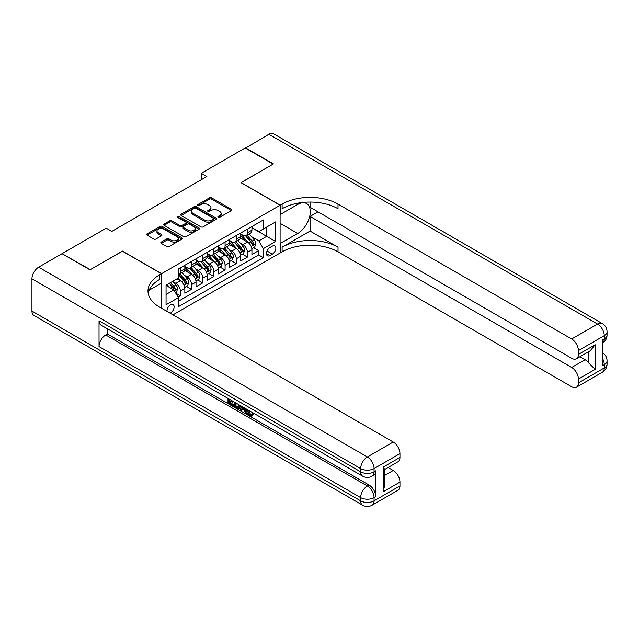 <?xml version="1.0" encoding="UTF-8"?>
<svg xmlns="http://www.w3.org/2000/svg" width="639" height="639" viewBox="0 0 639 639"><rect width="100%" height="100%" fill="white"/><g stroke="black" fill="none" stroke-linecap="round" stroke-linejoin="round"><path stroke-width="0.96" d="M218.187 217.276A1.086 0.631 0 0 0 219.728 217.276L231.39 210.543A1.55 0.895 0 0 0 231.837 209.904A1.55 0.895 0 0 0 231.39 209.272L211.637 197.866A1.55 0.895 0 0 0 209.44 197.866L197.778 204.6A1.086 0.631 0 0 0 197.459 205.047A1.086 0.631 0 0 0 197.778 205.486A1.086 0.631 0 0 0 199.312 205.486L200.822 204.616A4.968 2.868 0 0 1 207.843 204.616L209.496 205.566A4.968 2.868 0 0 1 210.95 207.595A4.968 2.868 0 0 1 209.496 209.624L207.987 210.495A1.086 0.631 0 0 0 207.667 210.934A1.086 0.631 0 0 0 207.987 211.381A1.086 0.631 0 0 0 209.52 211.381L211.03 210.511A4.968 2.868 0 0 1 218.051 210.511L219.696 211.461A4.968 2.868 0 0 1 221.15 213.49A4.968 2.868 0 0 1 219.696 215.511L218.187 216.389A1.086 0.631 0 0 0 217.875 216.829A1.086 0.631 0 0 0 218.187 217.276L218.187 216.389M170.182 313.23A5.056 2.923 120 0 0 170.533 313.046A5.056 2.923 120 0 0 173.832 308.589A5.056 2.923 120 0 0 173.057 304.531A5.056 2.923 120 0 0 170.533 304.779A5.056 2.923 120 0 0 166.971 311.377M161.26 242.093A1.55 0.895 0 0 0 160.804 242.724A1.55 0.895 0 0 0 161.26 243.363L166.803 246.558A1.55 0.895 0 0 0 169 246.558L181.947 239.082A1.55 0.895 0 0 0 182.403 238.451A1.55 0.895 0 0 0 181.947 237.82L162.194 226.414A1.55 0.895 0 0 0 159.998 226.414L147.05 233.89A1.55 0.895 0 0 0 146.595 234.521A1.55 0.895 0 0 0 147.05 235.152L153.743 239.018A1.55 0.895 0 0 0 155.94 239.018L161.483 235.823A1.55 0.895 0 0 0 161.939 235.184A1.55 0.895 0 0 0 161.483 234.553L158.16 232.636A4.154 2.396 0 0 1 156.946 230.943A4.154 2.396 0 0 1 159.51 228.73A4.154 2.396 0 0 1 164.031 229.249L177.035 236.757A4.154 2.396 0 0 1 178.249 238.451A4.154 2.396 0 0 1 175.693 240.663A4.154 2.396 0 0 1 171.164 240.144L169 238.89A1.55 0.895 0 0 0 166.803 238.89L161.26 242.093L161.26 243.363L166.803 240.184L166.803 238.89M122.456 251.207L90.315 269.634L62.358 253.883M122.456 251.079L161.587 273.668L280.098 205.247L280.098 253.012L172.993 314.851M62.358 253.499L106.242 228.163L111.833 231.39L206.868 176.524L201.277 173.297L245.16 147.96L273.109 164.095L240.967 182.658L280.098 205.247M200.934 226.853A1.55 0.895 0 0 0 203.13 226.853L216.078 219.377A1.55 0.895 0 0 0 216.533 218.746A1.55 0.895 0 0 0 216.078 218.115L196.325 206.709A1.55 0.895 0 0 0 194.128 206.709L181.18 214.185A1.55 0.895 0 0 0 180.725 214.816A1.55 0.895 0 0 0 181.18 215.455L200.934 226.853M177.826 217.508A1.086 0.631 0 0 1 178.928 217.659L198.993 229.241L186.061 236.71A1.55 0.895 0 0 1 183.864 236.71L164.111 225.303L164.111 224.033A1.55 0.895 0 0 0 163.656 224.672A1.55 0.895 0 0 0 164.111 225.303M164.111 224.033L169.654 220.838A1.55 0.895 0 0 1 171.851 220.838L179.863 225.463A1.55 0.895 0 0 0 182.059 225.463L185.733 223.338A1.55 0.895 0 0 0 186.189 222.707A1.55 0.895 0 0 0 185.733 222.068L177.394 217.26A1.086 0.631 0 0 1 177.075 216.813A1.086 0.631 0 0 1 177.746 216.238A1.086 0.631 0 0 1 178.928 216.373L199.009 227.963A1.55 0.895 0 0 1 199.464 228.594A1.55 0.895 0 0 1 199.009 229.233L199.009 227.963M178.049 297.151L180.366 295.809L175.733 293.133M173.089 281.735L175.901 283.357A6.326 3.65 60 0 1 180.366 291.096L184.839 288.516L184.839 293.229L191.548 289.355L186.46 286.416M184.272 275.273L187.075 276.895A6.326 3.65 60 0 1 191.548 284.643L196.021 282.063L196.021 286.775L202.731 282.901L197.643 279.962M195.454 268.819L198.258 270.441A6.326 3.65 60 0 1 202.731 278.189L207.204 275.609L207.204 280.321L213.913 276.447L208.825 273.508M206.629 262.365L209.44 263.987A6.326 3.65 60 0 1 213.913 271.735L218.378 269.155L218.378 273.867L225.088 269.993L220 267.054M217.811 255.912L220.615 257.533A6.326 3.65 60 0 1 225.088 265.281L229.561 262.701L229.561 267.406L236.27 263.54L231.182 260.6M228.994 249.458L231.797 251.079A6.326 3.65 60 0 1 236.27 258.827L240.743 256.239L240.743 260.952L247.453 257.078L247.453 252.373A6.326 3.65 -120 0 0 242.98 244.625L240.168 243.004M242.365 254.146L247.453 257.078M184.839 288.516A6.326 3.65 -120 0 0 180.366 280.769L177.011 278.836M196.021 282.063A6.326 3.65 -120 0 0 191.548 274.315L184.631 270.321M207.204 275.609A6.326 3.65 -120 0 0 202.731 267.861L195.814 263.867M218.378 269.155A6.326 3.65 -120 0 0 213.913 261.407L206.996 257.413M229.561 262.701A6.326 3.65 -120 0 0 225.088 254.953L218.179 250.959M240.743 256.239A6.326 3.65 -120 0 0 236.27 248.499L229.353 244.505M272.382 246.111L269.922 247.525A4.904 2.828 120 0 0 266.719 251.846A4.904 2.828 120 0 0 267.469 255.776A4.904 2.828 120 0 0 269.922 255.536L272.382 254.114A4.904 2.828 120 0 0 275.585 249.793A4.904 2.828 120 0 0 274.834 245.863A4.904 2.828 120 0 0 272.382 246.111M161.587 308.27L161.587 273.668M166.06 294.451L173.888 289.938L178.353 297.686L178.353 306.72L263.324 257.661L263.324 248.627L258.859 240.879L251.351 236.55M178.353 297.686L166.06 304.779L166.06 285.162L178.353 278.061L178.353 269.019L263.324 219.968L263.324 229.002L275.625 221.901L275.625 241.526L263.324 248.627M184.839 266.311L187.075 267.605A6.326 3.65 60 0 0 190.238 267.917L194.711 265.337A6.326 3.65 -120 0 0 196.021 262.437L196.021 258.827M196.021 259.857L198.258 261.151A6.326 3.65 60 0 0 201.421 261.463L205.894 258.875A6.326 3.65 -120 0 0 207.204 255.983L207.204 252.365M207.204 253.403L209.44 254.689A6.326 3.65 60 0 0 212.603 255.009L217.068 252.421A6.326 3.65 -120 0 0 218.378 249.529L218.378 245.911M218.378 246.95L220.615 248.236A6.326 3.65 60 0 0 223.778 248.547L228.251 245.967A6.326 3.65 -120 0 0 229.561 243.076L229.561 239.457M229.561 240.496L231.797 241.782A6.326 3.65 60 0 0 234.96 242.093L239.433 239.513A6.326 3.65 -120 0 0 240.743 236.622L240.743 233.003M178.353 301.296L258.635 254.953L258.635 250.624L251.926 254.498L251.926 249.785A6.326 3.65 -120 0 0 247.453 242.037L240.536 238.051M240.743 234.034L242.98 235.328A6.326 3.65 -120 0 0 246.143 235.639A6.326 3.65 -120 0 0 247.453 232.748L247.453 229.129M246.143 235.639L250.616 233.059A6.326 3.65 -120 0 0 251.926 230.168L251.926 226.549M180.366 267.861L180.366 271.479A6.326 3.65 60 0 1 179.056 274.371A6.326 3.65 60 0 1 178.353 274.626M179.056 274.371L183.529 271.791A6.326 3.65 -120 0 0 184.839 268.891L184.839 265.281M191.548 261.407L191.548 265.017A6.326 3.65 60 0 1 190.238 267.917M202.731 254.953L202.731 258.563A6.326 3.65 60 0 1 201.421 261.463M213.913 248.499L213.913 252.109A6.326 3.65 60 0 1 212.603 255.009M225.088 242.037L225.088 245.656A6.326 3.65 60 0 1 223.778 248.547M236.27 235.583L236.27 239.202A6.326 3.65 60 0 1 234.96 242.093M236.27 258.827L236.27 263.54M225.088 265.281L225.088 269.993M213.913 271.735L213.913 276.447M202.731 278.189L202.731 282.901M191.548 284.643L191.548 289.355M180.366 291.096L180.366 295.809M173.888 289.938L166.06 285.417M258.859 240.879L266.679 236.358L266.679 227.069L275.625 221.901M251.926 227.843L275.625 241.526M251.926 227.58L258.859 231.582L263.324 229.002M201.277 173.297L201.277 179.751M253.547 247.692L258.635 250.624M258.635 254.953L263.324 257.661M218.626 217.428L219.696 216.805A4.968 2.868 0 0 0 221.15 214.776L221.15 213.49M210.95 207.595L210.95 208.889A4.968 2.868 0 0 1 209.496 210.91L208.418 211.533M231.366 210.55L211.637 199.16A1.55 0.895 0 0 0 209.44 199.16L198.21 205.638M216.078 218.115L216.078 219.377L196.325 208.002A1.55 0.895 0 0 0 194.128 208.002L181.196 215.463L181.18 214.185M213.33 219.193A1.086 0.631 0 0 0 213.65 218.746A1.086 0.631 0 0 0 213.33 218.298L195.997 208.29A1.086 0.631 0 0 0 194.456 208.29L192.866 209.209A4.968 2.868 0 0 0 191.412 211.237A4.968 2.868 0 0 0 192.866 213.266L204.72 220.112A4.968 2.868 0 0 0 211.741 220.112L213.33 219.193L213.33 220.479A1.086 0.631 0 0 0 213.65 220.04L213.65 218.746M191.412 211.237L191.412 212.531A4.968 2.868 0 0 0 192.866 214.552L192.866 213.266M213.33 220.479L211.741 221.398A4.968 2.868 0 0 1 204.72 221.398L192.866 214.552M164.135 225.311L169.654 222.124L169.654 220.838M186.189 222.707L186.189 223.993A1.55 0.895 0 0 1 185.733 224.632L182.059 226.749A1.55 0.895 0 0 1 179.863 226.749L171.851 222.124A1.55 0.895 0 0 0 169.654 222.124M188.178 230.264A4.154 2.396 0 0 0 192.698 230.783A4.154 2.396 0 0 0 195.262 228.57A4.154 2.396 0 0 0 194.048 226.869L189.463 224.225A1.55 0.895 0 0 0 187.267 224.225L183.593 226.35A1.55 0.895 0 0 0 183.137 226.981A1.55 0.895 0 0 0 183.593 227.62L188.178 230.264L188.178 231.55A4.154 2.396 0 0 0 192.698 232.069A4.154 2.396 0 0 0 195.262 229.856L195.262 228.57M183.137 226.981L183.137 228.275A1.55 0.895 0 0 0 183.593 228.906L183.593 227.62M188.178 231.55L183.593 228.906M178.249 238.451L178.249 239.745A4.154 2.396 0 0 1 175.693 241.957A4.154 2.396 0 0 1 171.164 241.438L169 240.184A1.55 0.895 0 0 0 166.803 240.184M156.946 230.943L156.946 232.237A4.154 2.396 0 0 0 158.16 233.93L158.16 232.636M161.483 234.553L161.483 235.823L158.16 233.93M181.923 239.098L162.194 227.7A1.55 0.895 0 0 0 159.998 227.7L147.074 235.168M251.83 248.683L254.721 247.013L255.84 243.786A4.193 2.42 -120 0 0 254.202 239.849L249.098 233.938M248.076 242.453L242.013 235.44A12.093 6.981 -120 0 0 240.743 234.106M244.753 240.48L241.358 236.558A10.04 5.799 -120 0 0 240.743 235.887M245.568 235.871L250.736 241.854A4.193 2.42 60 0 1 252.229 244.737C252.86 245.576 253.308 245.32 253.571 243.962A4.193 2.42 -120 0 0 252.078 241.079L246.973 235.16M245.871 235.767L251.431 242.197A2.133 1.23 60 0 1 251.966 243.036L253.571 243.962M252.229 244.737L252.541 245.232M245.496 148.152L268.859 134.278L597.561 324.053A9.489 5.479 120 0 1 602.305 323.582A9.489 9.489 0 0 1 607.05 331.793A9.489 5.479 180 0 1 604.27 335.667L578.391 350.611A9.489 5.479 -120 0 0 571.681 338.989L597.561 324.053A9.489 5.479 60 0 1 604.27 335.667L604.27 338.894L602.593 339.868L602.593 365.684L604.27 364.717L604.27 367.944A9.489 5.479 60 0 1 602.305 372.289L576.426 387.234A9.489 5.479 -120 0 0 578.391 382.889L604.27 367.944A9.489 5.479 0 0 0 607.05 364.07A9.489 9.489 0 0 1 602.305 372.289M245.496 147.769L273.444 163.903L241.079 182.722M280.098 243.523L297.71 233.491A17.788 10.272 120 0 0 309.324 217.811A17.788 10.272 120 0 0 306.6 203.561A17.788 10.272 120 0 0 297.71 204.44L280.209 214.544L280.209 205.183L282.111 204.089A39.53 22.82 180 0 1 338.015 204.089L571.681 338.989M280.209 243.587L280.209 252.948L282.111 251.854A39.53 22.82 180 0 1 338.015 251.854L571.681 386.763A9.489 5.479 -120 0 0 576.426 387.234M310.059 231.07L282.111 247.205A39.53 22.82 180 0 1 338.015 247.205L310.059 231.07L310.059 216.413L317.998 211.828M310.059 202.052L310.059 207.252L571.681 358.295A9.489 5.479 -120 0 0 576.426 358.767A9.489 5.479 -120 0 0 578.391 354.421L595.157 344.74L595.157 369.398L588.455 362.688L588.455 351.817M595.157 369.398L578.391 379.079L578.391 382.889M578.391 379.079A9.489 5.479 -120 0 0 571.681 367.457L585.1 359.717A9.489 5.479 60 0 1 588.455 362.688M310.059 216.413L571.681 367.457M268.859 134.278A9.489 5.479 -60 0 1 273.604 133.807L602.305 323.582M241.079 182.594L280.209 205.183M578.391 350.611L578.391 354.421M579.94 356.738L585.1 359.717M282.111 204.089L282.111 208.737A39.53 22.82 180 0 1 338.015 208.737L338.015 204.089M576.426 358.767L590.14 350.843L595.157 344.74M247.788 409.847L247.692 410.789L248.555 410.294L250.664 414.607L251.446 414.887M247.692 410.789L249.769 415.126L251.079 415.286L252.549 413.752L253.491 414.559L251.814 416.324L249.857 416.069C247.796 414.671 246.766 412.73 246.75 410.246L246.822 409.295M242.317 409.232L240.991 410.853L239.984 410.27L241.678 406.324M245.935 408.776L247.269 413.441L246.374 413.96L245.376 413.385L244.609 410.558L241.75 408.904L240.991 410.853M229.84 400.837L229.84 402.49L233.794 404.775L233.794 405.669L232.908 406.18L228.003 403.353L228.003 398.424M233.371 401.524L232.476 402.362L228.946 400.326L228.946 403.001L229.84 402.49M99.029 320.762L360.652 471.806A9.489 5.479 120 0 0 362.617 476.143L100.994 325.099A9.489 5.479 -60 0 1 99.029 320.762L99.029 346.578A9.489 5.479 -60 0 1 105.739 334.956L107.416 333.989L369.038 485.033A9.489 5.479 60 0 1 375.748 496.655L375.748 470.831A9.489 5.479 60 0 1 373.783 475.176L372.106 476.143A9.489 5.479 -120 0 0 374.071 471.806L375.748 470.831M107.416 333.989L107.416 328.805M239.625 405.142L239.697 406.188L240.576 405.685L239.665 408.233L238.77 408.752L236.598 408.313L234.193 406.923L234.193 402.003M89.979 269.826L122.345 251.143L161.475 273.732L159.574 274.834A39.53 22.82 -0 0 0 147.992 290.969A39.53 22.82 -0 0 0 159.574 307.103L393.241 442.012A9.489 5.479 60 0 1 399.95 453.634L374.071 468.579L374.071 471.806A9.489 5.479 -0 0 1 360.652 471.806L360.652 468.579L31.95 278.804A9.489 5.479 -60 0 1 38.659 267.182L62.023 253.691L89.979 269.826M161.475 273.732L161.475 283.093L149.111 290.234M383.176 467.125L384.566 469.226L384.566 485.808L383.176 491.782L383.176 467.125L399.95 457.444L399.95 453.634M399.95 457.444A9.489 5.479 60 0 1 397.985 461.781L384.566 469.529M31.95 311.073L360.652 500.848A9.489 5.479 120 0 0 362.617 505.193L33.915 315.418A9.489 5.479 -60 0 1 31.95 311.073L31.95 278.804M388.081 467.5L393.241 470.48A9.489 5.479 60 0 1 399.95 482.102L383.176 491.782M375.748 496.655L374.071 497.621L374.071 500.848L399.95 485.912L399.95 482.102M399.95 485.912A9.489 5.479 60 0 1 397.985 490.249L372.106 505.193A9.489 5.479 -120 0 0 374.071 500.848A9.489 5.479 -0 0 1 360.652 500.848L360.652 497.621L99.029 346.578M159.574 274.834L159.574 279.483A39.53 22.82 -0 0 0 148.2 293.293M228.946 403.001L232.908 405.286L233.794 404.775M232.908 405.286L232.908 406.18M228.946 398.976L232.868 401.236M232.476 401.468L232.476 402.362M228.946 399.431L229.345 399.199M239.697 406.188L238.77 408.752M235.136 402.546L235.136 406.58L238.107 407.746L238.682 404.591M236.031 403.065L236.031 406.061L239.002 407.227M235.136 406.58L236.031 406.061M236.526 407.378L237.42 406.859M244.681 408.057L246.374 413.96M242.564 406.835L242.037 408.177L244.33 409.503L243.794 407.546M243.124 407.163L242.932 407.658L243.994 408.273M242.037 408.177L242.932 407.658M249.769 415.126L250.664 414.607M251.654 414.272L252.597 415.07L253.491 414.559M252.597 415.07L251.814 416.324M240.647 255.137L243.539 253.467L244.657 250.24A4.193 2.42 -120 0 0 243.028 246.303L237.916 240.392M236.893 248.906L230.831 241.893A12.093 6.981 -120 0 0 229.561 240.56M233.57 246.934L230.184 243.012A10.04 5.799 -120 0 0 229.561 242.341M234.393 242.325L239.561 248.307A4.193 2.42 60 0 1 241.055 251.191C241.678 252.038 242.125 251.774 242.397 250.416A4.193 2.42 -120 0 0 240.903 247.533L235.791 241.614M234.697 242.229L240.248 248.651A2.133 1.23 60 0 1 240.783 249.49L242.397 250.416M241.055 251.191L241.358 251.686M229.465 261.591L232.356 259.921L233.475 256.694A4.193 2.42 -120 0 0 231.845 252.756L226.733 246.846M225.711 255.36L219.656 248.347A12.093 6.981 -120 0 0 218.378 247.013M222.388 253.395L219.001 249.466A10.04 5.799 -120 0 0 218.378 248.795M223.211 248.779L228.379 254.761A4.193 2.42 60 0 1 229.872 257.645C230.503 258.491 230.951 258.228 231.214 256.87A4.193 2.42 -120 0 0 229.721 253.987L224.608 248.068M223.514 248.683L229.066 255.105A2.133 1.23 60 0 1 229.601 255.943L231.214 256.87M229.872 257.645L230.176 258.14M218.29 268.045L221.174 266.375L222.292 263.148A4.193 2.42 -120 0 0 220.663 259.218L215.559 253.3M214.528 261.814L208.474 254.801A12.093 6.981 -120 0 0 207.204 253.467M211.205 259.849L207.819 255.919A10.04 5.799 -120 0 0 207.204 255.249M212.028 255.233L217.196 261.215A4.193 2.42 60 0 1 218.69 264.099C219.321 264.945 219.768 264.69 220.032 263.324A4.193 2.42 -120 0 0 218.538 260.44L213.434 254.53M212.332 255.137L217.883 261.567A2.133 1.23 60 0 1 218.426 262.397L220.032 263.324M218.69 264.099L218.993 264.602M207.108 274.498L209.999 272.829L211.118 269.602A4.193 2.42 -120 0 0 209.48 265.672L204.376 259.753M203.354 268.268L197.291 261.255A12.093 6.981 -120 0 0 196.021 259.929M200.031 266.303L196.636 262.381A10.04 5.799 -120 0 0 196.021 261.702M200.854 261.686L206.014 267.669A4.193 2.42 60 0 1 207.507 270.561C208.138 271.399 208.586 271.144 208.849 269.786A4.193 2.42 -120 0 0 207.356 266.894L202.251 260.984M201.157 261.591L206.709 268.021A2.133 1.23 60 0 1 207.244 268.851L208.849 269.786M207.507 270.561L207.819 271.056M195.925 280.952L198.817 279.283L199.935 276.056A4.193 2.42 -120 0 0 198.306 272.126L193.194 266.207M192.171 274.722L186.109 267.709A12.093 6.981 -120 0 0 184.839 266.383M188.848 272.757L185.462 268.835A10.04 5.799 -120 0 0 184.839 268.156M189.671 268.14L194.839 274.123A4.193 2.42 60 0 1 196.333 277.014C196.964 277.853 197.411 277.598 197.675 276.24A4.193 2.42 -120 0 0 196.181 273.348L191.069 267.437M189.975 268.045L195.526 274.474A2.133 1.23 60 0 1 196.061 275.305L197.675 276.24M196.333 277.014L196.636 277.51M184.751 287.406L187.634 285.745L188.753 282.51A4.193 2.42 -120 0 0 187.123 278.58L182.011 272.661M180.989 281.176L178.313 278.085M177.666 279.211L177.235 278.708M178.489 274.594L183.657 280.577A4.193 2.42 60 0 1 185.15 283.468C185.781 284.307 186.229 284.051 186.492 282.694A4.193 2.42 -120 0 0 184.998 279.802L179.886 273.891M178.792 274.498L184.344 280.928A2.133 1.23 60 0 1 184.887 281.767L186.492 282.694M185.15 283.468L185.454 283.964M175.509 292.742L176.452 292.199L177.57 288.972A4.193 2.42 -120 0 0 175.941 285.034L172.722 281.312M169.726 287.534L167.138 284.539M166.491 285.665L166.06 285.17M169.263 283.309L172.474 287.039A4.193 2.42 60 0 1 173.968 289.922C174.599 290.761 175.046 290.505 175.31 289.147A4.193 2.42 -120 0 0 173.816 286.264L170.605 282.534M169.519 283.165L173.161 287.382A2.133 1.23 60 0 1 173.704 288.221L175.31 289.147M173.968 289.922L174.271 290.418M175.901 283.357L180.366 280.769M187.075 276.895L191.548 274.315M198.258 270.441L202.731 267.861M209.44 263.987L213.913 261.407M220.615 257.533L225.088 254.953M231.797 251.079L236.27 248.499M242.98 244.625L247.453 242.037M247.453 232.748L251.926 230.168M180.366 271.479L184.839 268.891M191.548 265.017L196.021 262.437M202.731 258.563L207.204 255.983M213.913 252.109L218.378 249.529M225.088 245.656L229.561 243.076M236.27 239.202L240.743 236.622M247.453 252.373L251.926 249.785M267.022 251.015L272.382 254.114M266.455 253.531L269.922 255.536M219.696 216.805L219.696 215.511M207.987 211.381L207.987 210.495M209.496 210.91L209.496 209.624M197.778 205.486L197.778 204.6M209.44 199.16L209.44 197.866M211.637 199.16L211.637 197.866M231.39 210.543L231.39 209.272M194.128 208.002L194.128 206.709M196.325 208.002L196.325 206.709M204.72 221.398L204.72 220.112M211.741 221.398L211.741 220.112M171.851 222.124L171.851 220.838M179.863 226.749L179.863 225.463M182.059 226.749L182.059 225.463M185.733 224.632L185.733 223.338M178.928 217.659L178.928 216.373M169 240.184L169 238.89M171.164 241.438L171.164 240.144M147.05 235.152L147.05 233.89M159.998 227.7L159.998 226.414M162.194 227.7L162.194 226.414M181.947 239.082L181.947 237.82M251.191 246.534L255.808 243.866M242.013 235.44L242.588 235.104M252.078 241.079L254.202 239.849M248.739 243.004L250.736 241.854M282.111 247.205L282.111 251.854M338.015 247.205L338.015 251.854M602.593 358.623A9.489 5.479 60 0 1 604.27 364.717A9.489 5.479 180 0 0 607.05 360.843A9.489 9.489 0 0 0 602.593 352.8M604.27 338.894A9.489 5.479 60 0 1 602.593 343.055A9.489 9.489 0 0 0 607.05 335.028A9.489 5.479 0 0 1 604.27 338.894M280.098 223.323L297.71 233.491M38.659 267.182L367.361 456.957L393.241 442.012M105.739 334.956L367.361 486.007L369.038 485.033M384.566 475.488L393.241 470.48M367.361 456.957A9.489 5.479 120 0 0 360.652 468.579A9.489 5.479 180 0 0 374.071 468.579A9.489 5.479 -120 0 0 367.361 456.957M367.361 486.007A9.489 5.479 120 0 0 360.652 497.621A9.489 5.479 180 0 0 374.071 497.621A9.489 5.479 -120 0 0 367.361 486.007M240.008 252.988L244.625 250.32M230.831 241.893L231.406 241.558M240.903 247.533L243.028 246.303M237.556 249.458L239.561 248.307M228.826 259.442L233.451 256.774M219.656 248.347L220.231 248.012M229.721 253.987L231.845 252.756M226.382 255.912L228.379 254.761M217.651 265.896L222.268 263.228M208.474 254.801L209.049 254.466M218.538 260.44L220.663 259.218M215.199 262.365L217.196 261.215M206.469 272.35L211.086 269.682M197.291 261.255L197.866 260.92M207.356 266.894L209.48 265.672M204.017 268.827L206.014 267.669M195.286 278.804L199.903 276.136M186.109 267.709L186.692 267.382M196.181 273.348L198.306 272.126M192.834 275.281L194.839 274.123M184.112 285.258L188.729 282.598M184.998 279.802L187.123 278.58M181.66 281.735L183.657 280.577M174.415 290.857L177.546 289.052M173.816 286.264L175.941 285.034M170.669 288.077L172.474 287.039M607.05 360.843L607.05 364.07M607.05 331.793L607.05 335.028M362.617 476.143A9.489 9.489 0 0 0 372.106 476.143M362.617 505.193A9.489 9.489 0 0 0 372.106 505.193"/></g></svg>
